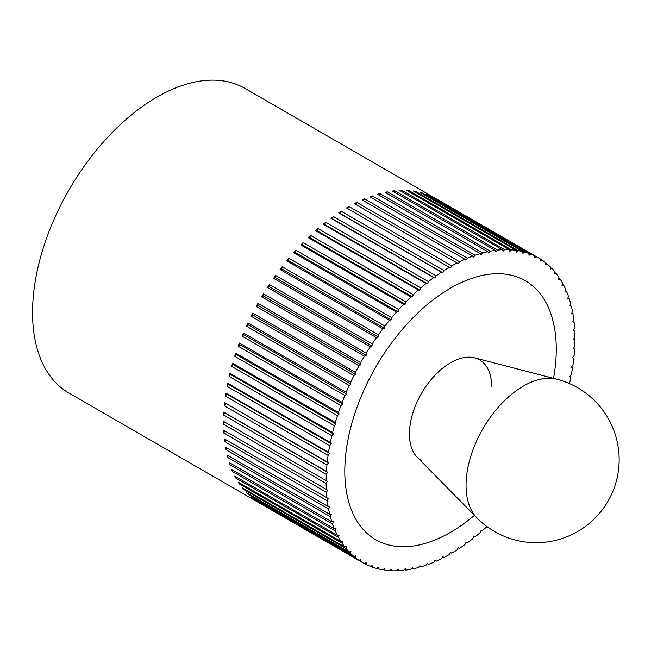 <?xml version="1.0" encoding="UTF-8"?>
<svg xmlns="http://www.w3.org/2000/svg" width="651" height="651" viewBox="0 0 651 651"><rect width="100%" height="100%" fill="white"/><g stroke="black" fill="none" stroke-linecap="round" stroke-linejoin="round"><path stroke-width="0.98" d="M360.703 561.463L257.951 502.133A175.925 101.572 -60 0 1 256.25 501.034L359.01 560.356L360.76 559.412L360.703 561.463A175.925 101.572 120 0 0 362.574 562.586L68.99 393.09A175.925 101.572 -60 0 1 32.55 312.553A175.925 101.572 -60 0 1 109.344 135.506A175.925 101.572 -60 0 1 244.914 88.373L538.499 257.869A175.925 101.572 120 0 0 536.587 256.811L534.837 257.886L534.788 255.9A175.925 101.572 120 0 0 530.777 254.134L529.035 255.33L528.872 253.41A175.925 101.572 120 0 0 524.657 252.067L522.924 253.385L522.647 251.546A175.925 101.572 120 0 0 518.237 250.627L516.528 252.059L516.145 250.301A175.925 101.572 120 0 0 511.548 249.821L509.863 251.351L509.375 249.699A175.925 101.572 120 0 0 504.623 249.642L502.971 251.278L502.377 249.715A175.925 101.572 120 0 0 497.478 250.098L495.875 251.831L495.175 250.375A175.925 101.572 120 0 0 490.154 251.188L488.592 253.003L487.794 251.66A175.925 101.572 120 0 0 482.668 252.905L481.162 254.801L480.275 253.581A175.925 101.572 120 0 0 475.059 255.241L473.611 257.21L472.626 256.112A175.925 101.572 120 0 0 467.353 258.187L465.97 260.229L464.895 259.253A175.925 101.572 120 0 0 459.582 261.743L458.271 263.834L457.108 262.988A175.925 101.572 120 0 0 451.77 265.877L450.533 268.017L449.296 267.301A175.925 101.572 120 0 0 443.958 270.58L442.802 272.761L441.492 272.183A175.925 101.572 120 0 0 436.17 275.837L435.096 278.05L433.712 277.611A175.925 101.572 120 0 0 428.439 281.623L427.455 283.86L426.006 283.559A175.925 101.572 120 0 0 420.798 287.913L419.903 290.167L418.398 290.012A175.925 101.572 120 0 0 413.271 294.691L412.474 296.954L410.919 296.937A175.925 101.572 120 0 0 405.89 301.926L405.199 304.18L403.587 304.302A175.925 101.572 120 0 0 398.689 309.583L398.095 311.829L396.451 312.098A175.925 101.572 120 0 0 391.69 317.639L391.202 319.861L389.526 320.268A175.925 101.572 120 0 0 384.928 326.061L384.546 328.259L382.837 328.804A175.925 101.572 120 0 0 378.418 334.817L378.141 336.974L376.416 337.657A175.925 101.572 120 0 0 372.193 343.866L372.03 345.974L370.289 346.796A175.925 101.572 120 0 0 366.285 353.184L366.228 355.234L364.479 356.178A175.925 101.572 120 0 0 360.703 362.721L360.76 364.715L359.01 365.789A175.925 101.572 120 0 0 355.479 372.445L355.641 374.366L353.9 375.562A175.925 101.572 120 0 0 350.629 382.324L350.897 384.163L349.172 385.482A175.925 101.572 120 0 0 346.169 392.309L346.552 394.067L344.843 395.491A175.925 101.572 120 0 0 342.125 402.367L342.613 404.027L340.929 405.565A175.925 101.572 120 0 0 338.504 412.457L339.098 414.012L337.454 415.647A175.925 101.572 120 0 0 335.33 422.532L336.03 423.988L334.419 425.721A175.925 101.572 120 0 0 332.612 432.565L333.41 433.908L331.847 435.722A175.925 101.572 120 0 0 330.358 442.509L331.245 443.73L329.74 445.634A175.925 101.572 120 0 0 328.576 452.323L329.561 453.422L328.112 455.399A175.925 101.572 120 0 0 327.274 461.966L328.348 462.951L326.965 464.985A175.925 101.572 120 0 0 326.46 471.414L327.624 472.26L326.306 474.359L223.553 415.029L224.864 412.937L327.624 472.26M569.487 383.602A175.925 101.572 120 0 0 570.715 377.946L569.82 376.726L571.326 374.821A175.925 101.572 120 0 0 572.498 368.132L571.513 367.034L572.961 365.056A175.925 101.572 120 0 0 573.791 358.489L572.717 357.505L574.101 355.47A175.925 101.572 120 0 0 574.605 349.042L573.45 348.195L574.76 346.096A175.925 101.572 120 0 0 574.931 339.838L573.694 339.122L574.931 336.982A175.925 101.572 120 0 0 574.76 330.911L573.45 330.334L574.605 328.153A175.925 101.572 120 0 0 574.101 322.302L572.717 321.863L573.791 319.641A175.925 101.572 120 0 0 572.961 314.034L571.513 313.733L572.498 311.495A175.925 101.572 120 0 0 571.326 306.149L569.82 305.994L570.715 303.74A175.925 101.572 120 0 0 569.226 298.679L567.664 298.663L568.461 296.4A175.925 101.572 120 0 0 566.647 291.64L565.044 291.77L565.735 289.508A175.925 101.572 120 0 0 563.62 285.073L561.968 285.341L562.562 283.095A175.925 101.572 120 0 0 560.137 279.002L558.46 279.409L558.949 277.188A175.925 101.572 120 0 0 556.231 273.444L554.522 273.99L554.904 271.801A175.925 101.572 120 0 0 551.902 268.432L550.168 269.115L550.445 266.959A175.925 101.572 120 0 0 547.174 263.98L545.432 264.794L545.595 262.687A175.925 101.572 120 0 0 542.063 260.099L540.314 261.043L540.371 258.992A175.925 101.572 120 0 0 538.499 257.869M451.77 553.155L450.533 552.439L451.77 553.155A175.925 101.572 120 0 0 457.108 549.875L458.271 547.694L459.582 548.272A175.925 101.572 120 0 0 464.895 544.618L465.97 542.405L467.353 542.844A175.925 101.572 120 0 0 472.626 538.833L473.611 536.595L475.059 536.896A175.925 101.572 120 0 0 480.275 532.542L481.162 530.288L482.668 530.443A175.925 101.572 120 0 0 486.948 526.553M362.574 562.586A175.925 101.572 120 0 0 364.479 563.644L366.228 562.57L366.285 564.555A175.925 101.572 120 0 0 370.289 566.321L372.03 565.125L372.193 567.045A175.925 101.572 120 0 0 376.416 568.388L378.141 567.07L378.418 568.909A175.925 101.572 120 0 0 382.837 569.828L384.546 568.396L384.928 570.154A175.925 101.572 120 0 0 389.526 570.634L391.202 569.104L391.69 570.764A175.925 101.572 120 0 0 396.451 570.813L398.095 569.177L398.689 570.74A175.925 101.572 120 0 0 403.587 570.357L405.199 568.624L405.89 570.081A175.925 101.572 120 0 0 410.919 569.267L412.474 567.452L413.271 568.795A175.925 101.572 120 0 0 418.398 567.55L419.903 565.654L420.798 566.875A175.925 101.572 120 0 0 426.006 565.214L427.455 563.245L428.439 564.344A175.925 101.572 120 0 0 433.712 562.269L435.096 560.226L436.17 561.203A175.925 101.572 120 0 0 441.492 558.713L442.802 556.621L443.958 557.468A175.925 101.572 120 0 0 449.296 554.579L450.533 552.439M443.958 557.468L442.721 556.751M436.17 561.203L434.925 560.487M428.439 564.344L427.178 563.62M420.798 566.875L419.521 566.142M413.271 568.795L411.969 568.038M405.89 570.081L404.564 569.308M398.689 570.74L397.322 569.95M391.69 570.764L390.283 569.942M384.928 570.154L383.463 569.308M378.418 568.909L376.888 568.03M372.193 567.045L370.59 566.118M366.285 564.555L364.584 563.579M355.479 557.769L252.718 498.446A175.925 101.572 -60 0 1 251.148 497.152L353.9 556.475L355.641 555.661L355.479 557.769A175.925 101.572 120 0 0 359.01 560.356M350.629 553.496L247.868 494.166A175.925 101.572 -60 0 1 246.412 492.701L349.172 552.024L350.897 551.34L350.629 553.496A175.925 101.572 120 0 0 353.9 556.475M346.169 548.655L243.417 489.332A175.925 101.572 -60 0 1 242.091 487.68L344.843 547.011L346.552 546.466L346.169 548.655A175.925 101.572 120 0 0 349.172 552.024M342.125 543.268L239.373 483.945A175.925 101.572 -60 0 1 238.176 482.131L340.929 541.453L342.613 541.046L342.125 543.268A175.925 101.572 120 0 0 344.843 547.011M338.504 537.36L235.752 478.029A175.925 101.572 -60 0 1 234.702 476.052L337.454 535.382L339.098 535.114L338.504 537.36A175.925 101.572 120 0 0 340.929 541.453M335.33 530.947L232.578 471.617A175.925 101.572 -60 0 1 231.666 469.485L334.419 528.815L336.03 528.685L335.33 530.947A175.925 101.572 120 0 0 337.454 535.382M332.612 524.055L229.86 464.733A175.925 101.572 -60 0 1 229.095 462.454L331.847 521.777L333.41 521.793L332.612 524.055A175.925 101.572 120 0 0 334.419 528.815M330.358 516.715L227.606 457.393A175.925 101.572 -60 0 1 226.987 454.976L329.74 514.306L331.245 514.461L330.358 516.715A175.925 101.572 120 0 0 331.847 521.777M328.576 508.96L225.824 449.638A175.925 101.572 -60 0 1 225.36 447.091L328.112 506.421L329.561 506.722L328.576 508.96A175.925 101.572 120 0 0 329.74 514.306M327.274 500.814L224.522 441.484A175.925 101.572 -60 0 1 224.213 438.831L328.348 498.593L327.274 500.814A175.925 101.572 120 0 0 328.112 506.421M326.46 492.302L223.708 432.98A175.925 101.572 -60 0 1 223.553 430.213L327.624 490.122L326.46 492.302A175.925 101.572 120 0 0 326.965 498.153M326.306 474.359A175.925 101.572 120 0 0 326.143 480.617L327.38 481.333L326.143 483.473A175.925 101.572 120 0 0 326.306 489.544M326.143 483.473L223.383 424.151A175.925 101.572 -60 0 1 223.383 422.727A175.925 101.572 -60 0 1 223.383 421.295L326.143 480.617M556.271 349.18A149.543 86.339 -60 0 1 553.537 378.369A149.543 86.339 120 0 0 556.271 349.18A149.543 86.339 120 0 0 525.3 280.719A149.543 86.339 -60 0 1 556.271 349.18M474.449 515.356A149.543 86.339 -60 0 1 375.765 539.736A149.543 86.339 -60 0 1 344.794 471.275A149.543 86.339 -60 0 1 410.073 320.788A149.543 86.339 -60 0 1 525.3 280.719A149.543 86.339 120 0 0 410.073 320.788A149.543 86.339 120 0 0 344.794 471.275A149.543 86.339 120 0 0 375.765 539.736A149.543 86.339 120 0 0 474.449 515.356M223.553 415.029A175.925 101.572 -60 0 1 223.708 412.091L326.46 471.414M223.708 412.091L224.864 412.937M326.965 464.985L224.213 405.663A175.925 101.572 -60 0 1 224.522 402.644L327.274 461.966M224.522 402.644L328.348 462.951M224.213 405.663L225.596 403.62M328.112 455.399L225.36 396.068A175.925 101.572 -60 0 1 225.824 392.992L328.576 452.323M225.824 392.992L226.808 394.099L329.561 453.422M225.36 396.068L226.808 394.099M329.74 445.634L226.987 386.303A175.925 101.572 -60 0 1 227.606 383.179L330.358 442.509M227.606 383.179L228.493 384.407L331.245 443.73M226.987 386.303L228.493 384.407M331.847 435.722L229.095 376.4A175.925 101.572 -60 0 1 229.86 373.243L332.612 432.565M229.86 373.243L230.649 374.585L333.41 433.908M229.095 376.4L230.649 374.585M334.419 425.721L231.666 366.391A175.925 101.572 -60 0 1 232.578 363.209L335.33 422.532M232.578 363.209L233.27 364.666L336.03 423.988M231.666 366.391L233.27 364.666M337.454 415.647L234.702 356.325A175.925 101.572 -60 0 1 235.752 353.127L338.504 412.457M235.752 353.127L236.346 354.689L339.098 414.012M234.702 356.325L236.346 354.689M340.929 405.565L238.176 346.234A175.925 101.572 -60 0 1 239.373 343.044L342.125 402.367M239.373 343.044L239.861 344.704L342.613 404.027M238.176 346.234L239.861 344.704M344.843 395.491L242.091 336.168A175.925 101.572 -60 0 1 243.417 332.986L346.169 392.309M243.417 332.986L243.8 334.736L346.552 394.067M242.091 336.168L243.8 334.736M349.172 385.482L246.412 326.151A175.925 101.572 -60 0 1 247.868 323.002L350.629 382.324M247.868 323.002L248.145 324.841L350.897 384.163M246.412 326.151L248.145 324.841M353.9 375.562L251.148 316.24A175.925 101.572 -60 0 1 252.718 313.123L355.479 372.445M252.718 313.123L252.889 315.043L355.641 374.366M251.148 316.24L252.889 315.043M359.01 365.789L256.25 306.458A175.925 101.572 -60 0 1 257.951 303.399L360.703 362.721M257.951 303.399L257.999 305.384L360.76 364.715M256.25 306.458L257.999 305.384M364.479 356.178L261.726 296.856A175.925 101.572 -60 0 1 263.533 293.861L366.285 353.184M263.533 293.861L263.476 295.912L366.228 355.234M261.726 296.856L263.476 295.912M370.289 346.796L267.537 287.465A175.925 101.572 -60 0 1 269.441 284.544L372.193 343.866M269.441 284.544L269.278 286.652L372.03 345.974M267.537 287.465L269.278 286.652M376.416 337.657L273.664 278.327A175.925 101.572 -60 0 1 275.666 275.495L378.418 334.817M275.666 275.495L275.389 277.643L378.141 336.974M273.664 278.327L275.389 277.643M382.837 328.804L280.085 269.473A175.925 101.572 -60 0 1 282.168 266.739L384.928 326.061M282.168 266.739L281.793 268.928L384.546 328.259M280.085 269.473L281.793 268.928M389.526 320.268L286.765 260.945A175.925 101.572 -60 0 1 288.938 258.317L391.69 317.639M288.938 258.317L288.45 260.538L391.202 319.861M286.765 260.945L288.45 260.538M396.451 312.098L293.699 252.767A175.925 101.572 -60 0 1 295.936 250.261L398.689 309.583M295.936 250.261L295.342 252.498L398.095 311.829M293.699 252.767L295.342 252.498M403.587 304.302L300.835 244.979A175.925 101.572 -60 0 1 303.138 242.595L405.89 301.926M303.138 242.595L302.446 244.857L405.199 304.18M300.835 244.979L302.446 244.857M410.919 296.937L308.159 237.607A175.925 101.572 -60 0 1 310.519 235.369L413.271 294.691M310.519 235.369L309.721 237.623L412.474 296.954M308.159 237.607L309.721 237.623M418.398 290.012L315.645 230.682A175.925 101.572 -60 0 1 318.046 228.591L420.798 287.913M318.046 228.591L317.151 230.845L419.903 290.167M315.645 230.682L317.151 230.845M426.006 283.559L323.254 224.237A175.925 101.572 -60 0 1 325.687 222.292L428.439 281.623M325.687 222.292L324.703 224.538L427.455 283.86M323.254 224.237L324.703 224.538M433.712 277.611L330.96 218.288A175.925 101.572 -60 0 1 333.418 216.506L436.17 275.837M333.418 216.506L332.344 218.728L435.096 278.05M330.96 218.288L332.344 218.728M441.492 272.183L338.732 212.861A175.925 101.572 -60 0 1 341.205 211.258L443.958 270.58M341.205 211.258L340.05 213.438L442.802 272.761M338.732 212.861L340.05 213.438M449.296 267.301L346.544 207.978A175.925 101.572 -60 0 1 349.017 206.546L451.77 265.877M349.017 206.546L347.78 208.694M457.108 262.988L354.356 203.665A175.925 101.572 -60 0 1 356.829 202.412L459.582 261.743M356.829 202.412L355.592 204.381M464.895 259.253L362.143 199.922A175.925 101.572 -60 0 1 364.601 198.864L467.353 258.187M364.601 198.864L363.388 200.646M472.626 256.112L369.874 196.789A175.925 101.572 -60 0 1 372.307 195.918L475.059 255.241M372.307 195.918L371.135 197.513M480.275 253.581L377.515 194.25A175.925 101.572 -60 0 1 379.915 193.583L482.668 252.905M379.915 193.583L378.792 194.991M487.794 251.66L385.042 192.338A175.925 101.572 -60 0 1 387.394 191.866L490.154 251.188M387.394 191.866L386.344 193.095M495.175 250.375L392.423 191.052A175.925 101.572 -60 0 1 394.726 190.776L497.478 250.098M394.726 190.776L393.749 191.817M502.377 249.715L399.624 190.393A175.925 101.572 -60 0 1 401.862 190.32L504.623 249.642M401.862 190.32L400.992 191.182M509.375 249.699L406.623 190.369A175.925 101.572 -60 0 1 408.795 190.499L511.548 249.821M408.795 190.499L408.039 191.182M516.145 250.301L413.385 190.979A175.925 101.572 -60 0 1 415.476 191.304L518.237 250.627M415.476 191.304L414.858 191.825M522.647 251.546L419.895 192.224A175.925 101.572 -60 0 1 421.897 192.745L524.657 252.067M421.897 192.745L421.425 193.103M528.872 253.41L426.12 194.088A175.925 101.572 -60 0 1 428.024 194.812L530.777 254.134M534.788 255.9L432.028 196.578A175.925 101.572 -60 0 1 433.835 197.489L536.587 256.811M540.363 259.122L542.063 260.099M545.562 263.053L547.174 263.98M550.372 267.553L551.902 268.432M554.758 272.598L556.231 273.444M558.729 278.189L560.137 279.002M562.252 284.284L563.62 285.073M565.32 290.875L566.647 291.64M567.924 297.922L569.226 298.679M570.048 305.417L571.326 306.149M571.7 313.31L572.961 314.034M572.856 321.578L574.101 322.302M573.523 330.195L574.76 330.911M247.868 494.166L247.95 493.58M243.417 489.332L243.555 488.527M239.373 483.945L239.592 482.944M235.752 478.029L236.069 476.841M232.578 471.617L233.001 470.258M229.86 464.733L230.397 463.203M227.606 457.393L228.265 455.716M225.824 449.638L226.621 447.823M224.522 441.484L225.458 439.547M223.708 432.98L224.79 430.929M223.383 421.295L327.38 481.333M223.383 424.151L224.628 422.003M421.474 460.566A58.126 33.559 -60 0 1 409.43 433.957A58.126 33.559 -60 0 1 434.803 375.464A58.126 33.559 -60 0 1 479.6 359.889A58.126 33.559 -60 0 1 491.635 386.499M557.004 379.273L474.66 357.871A58.126 33.559 120 0 0 431.857 378.736A58.126 33.559 120 0 0 409.43 433.957A58.126 33.559 120 0 0 417.258 457.295L476.963 517.911A83.035 83.035 0 0 0 608.034 501.156A83.035 83.035 0 0 0 557.004 379.273L557.004 379.273A81.058 46.799 120 0 0 497.315 408.356A81.058 46.799 120 0 0 466.051 485.361A81.058 46.799 120 0 0 476.963 517.911"/></g></svg>
